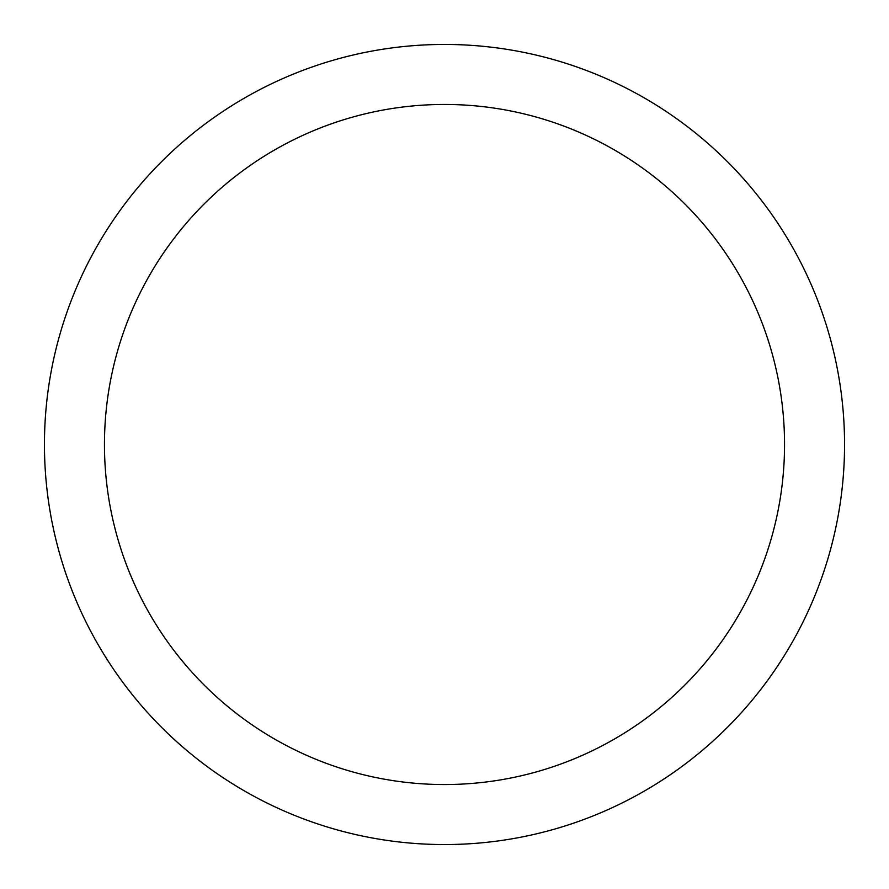 <?xml version="1.0" encoding="UTF-8"?>
<svg xmlns="http://www.w3.org/2000/svg" width="889" height="889" viewBox="0 0 889 889"><rect width="100%" height="100%" fill="white"/><g stroke="black" fill="none" stroke-linecap="round" stroke-linejoin="round"><path stroke-width="1.33" d="M444.5 44.45A400.05 400.05 0 0 1 844.55 444.5A400.05 400.05 0 0 1 444.5 844.55A400.05 400.05 0 0 1 44.45 444.5A400.05 400.05 0 0 1 444.5 44.45M444.5 104.458A340.043 340.043 0 0 1 784.543 444.5A340.043 340.043 0 0 1 444.5 784.543A340.043 340.043 0 0 1 104.458 444.5A340.043 340.043 0 0 1 444.5 104.458"/></g></svg>
